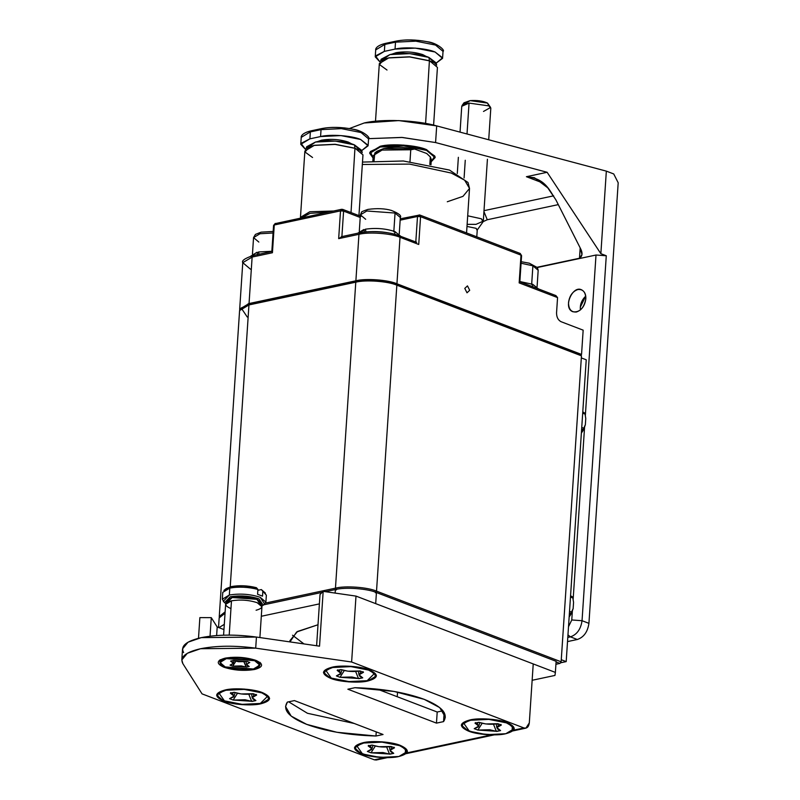 <?xml version="1.0" encoding="UTF-8"?>
<svg xmlns="http://www.w3.org/2000/svg" width="800" height="800" viewBox="0 0 800 800"><rect width="100%" height="100%" fill="white"/><g stroke="black" fill="none" stroke-linecap="round" stroke-linejoin="round"><path stroke-width="1.2" d="M358.94 215.6L362.97 154.88L355.28 148.39L358.75 149.97L354.95 148.21L351.02 212.57L354.95 148.21L358.55 149.86M362.21 152.69L361.71 150.36L354.46 144.89L354.95 148.21L354.46 144.89L335.29 141.09L315.46 142.05L306.71 146.71L305.91 148.95M322.12 128.61L321.04 129.63L341.4 128.64L361.08 132.54L368.57 138.86L361.08 132.54L341.4 128.64L321.04 129.63L320.58 136.56L321.04 129.63L310.36 131.9L309.9 138.84L320.58 136.56L340.94 135.58L360.62 139.47L368.11 145.79L361.75 150.55L368.09 145.29L360.62 139.47C352.05 135.64 330.03 134.04 320.58 136.56L309.9 138.84L310.36 131.9L311.04 130.85L310.36 131.9L321.04 129.63L322.12 128.61C331.09 126.22 351.97 127.74 360.1 131.38M321.58 141.16L321.64 140.15L317.19 141.72L321.64 140.15L321.58 141.16M301.33 217.87L310.22 213.33L328.01 212.19L310.22 213.33L301.33 217.87M300.77 144.31L309.9 138.84L301.01 143.39L305.51 149.41L300.77 144.31L301.23 137.37L310.36 131.9L301.23 137.37C300.96 136.64 301.64 133.07 311.04 130.85L321.73 128.58C331.02 126.79 341.43 127.01 352.95 129.22C362.03 130.15 371.18 137.83 368.57 138.86L368.11 145.79M309.91 146.63L314.57 145.27L335.1 144.27L354.95 148.21L335.1 144.27L314.57 145.27L309.91 146.63M312.55 157.5L304.99 152L309.7 146.71L314.23 145.41L335.1 144.4L355.28 148.39L335.1 144.4L314.23 145.41L304.87 151.02L300.46 217.36L309.82 211.75L333.61 211L309.82 211.75L300.51 218.05L300.46 217.36M306.68 148.29L315.46 142.05C324.66 139.59 346.12 141.15 354.46 144.89L361.54 151.94M351.98 144.03L348.33 142.09L321.64 140.15C330.83 138.68 339.73 139.32 348.33 142.09L351.98 144.03M433.6 125.12L437.43 67.41L429.75 60.93L433.21 62.5L429.41 60.74L425.6 123.44L429.41 60.74L433.01 62.39M436.67 65.22L436.18 62.9L428.93 57.42L429.41 60.74L428.93 57.42L409.76 53.63L389.92 54.59L381.17 59.24L380.38 61.48M396.59 41.15L395.51 42.16L415.86 41.17L435.54 45.07L443.03 51.39L435.54 45.07L415.86 41.17L395.51 42.16L395.05 49.1L395.51 42.16L384.83 44.43L384.36 51.37L395.05 49.1L415.4 48.11L435.08 52.01L442.57 58.33L436.22 63.09L442.56 57.82L435.08 52.01C426.51 48.17 404.5 46.57 395.05 49.1L384.36 51.37L384.83 44.43L385.51 43.39L384.83 44.43L395.51 42.16L396.59 41.15C405.55 38.75 426.44 40.27 434.57 43.91M396.04 53.69L396.11 52.68L391.66 54.25L396.11 52.68L396.04 53.69M375.24 56.84L384.36 51.37L375.47 55.92L379.97 61.95L375.24 56.84L375.7 49.9L384.83 44.43L375.7 49.9C375.43 49.18 376.1 45.61 385.51 43.39L396.19 41.11C405.48 39.33 415.89 39.54 427.41 41.75C436.49 42.68 445.65 50.37 443.03 51.39L442.57 58.33M384.38 59.16L389.03 57.8L409.56 56.81L429.41 60.74L409.56 56.81L389.03 57.8L384.38 59.16M387.01 70.03L379.45 64.54L384.16 59.24L388.69 57.94L409.57 56.93L429.75 60.93L409.57 56.93L388.69 57.94L379.33 63.55L375.5 121.26M381.14 60.83L389.92 54.59C399.13 52.13 420.58 53.69 428.93 57.42L436 64.47M426.45 56.56L422.79 54.62L396.11 52.68C405.3 51.21 414.19 51.86 422.79 54.62L426.45 56.56M556.08 661.93L559.97 663.42L561.13 661.8L581.46 355.83L580.48 354.67L581.46 355.83L561.13 661.8L559.97 663.42L555.92 664.28M239.73 309.86L239.68 309.16L249.04 303.55L355.88 280.8C365.57 278.21 388.15 279.85 396.94 283.78L400.02 237.29L418.73 244.46L420.57 216.7L417.5 216.48L415.79 242.15L417.5 216.48L419.11 214.96L420.57 216.7L521 255.14L519.16 282.89L557.56 297.59L556.55 312.85C556.58 317.16 558.07 320.1 561.01 321.68L583.16 330.16L581.55 354.44L583.16 330.16L561.01 321.68C558.07 320.1 556.58 317.16 556.55 312.85L557.56 297.59L519.16 282.89L521 255.14L420.57 216.7L418.73 244.46L400.02 237.29L396.94 283.78L581.55 354.44L580.48 354.67L395.87 284.01L396.84 285.17L581.46 355.83L396.84 285.17L376.52 591.14L396.84 285.17C388.06 281.24 365.48 279.59 355.78 282.18L335.46 588.16C345.15 585.57 367.73 587.21 376.52 591.14L561.13 661.8L376.52 591.14L375.36 592.76L376.52 591.14C367.73 587.21 345.15 585.57 335.46 588.16L336.35 589.92L335.46 588.16L265.6 603.04L335.46 588.16L355.78 282.18L248.95 304.94L239.59 310.55L219.26 616.52L225.13 611.85L219.31 617.22L219.26 616.52M230.22 586.85L248.95 304.94L230.22 586.85M396.84 285.17L395.87 284.01C387.52 280.27 366.07 278.71 356.86 281.17L355.78 282.18C365.48 279.59 388.06 281.24 396.84 285.17M355.78 282.18L356.86 281.17L250.02 303.93L248.95 304.94L355.78 282.18M248.95 304.94L250.02 303.93L241.19 307.98L248.95 304.94M247.27 317.03L241.19 307.98M464.78 288.4L467.47 285.88L469.7 290.29L467.01 292.81L464.78 288.4M260.56 301.1L260.52 301.7L260.56 301.1M505.62 325.38L505.58 326L505.62 325.38M540.3 339.29L541.36 339.06L540.3 339.29M399.2 235.6C386.55 231.48 373.48 230.53 359.99 232.74L360.58 232.79L358.96 234.31C368.66 231.72 391.24 233.36 400.02 237.29C391.24 233.36 368.66 231.72 358.96 234.31L355.88 280.8L358.96 234.31L360.58 232.79C369.54 230.4 390.43 231.92 398.56 235.55L416.7 242.31M341.88 236.78L343.59 211.1L360.21 217.47L343.59 211.1L341.88 236.78L338.67 238.63L340.51 210.88L274.27 224.99L272.43 252.74L252.13 257.07L242.77 262.68L252.13 257.07L249.04 303.55L252.13 257.07L253.74 255.55L252.13 257.07L272.43 252.74L274.27 224.99L274.14 225.9L274.27 224.99L340.51 210.88L338.67 238.63L358.96 234.31L338.67 238.63M394.27 283.02L393.49 283.18L394.27 283.02M501.75 324.53L501.79 323.91M450.69 304.99L450.73 304.37L450.69 304.99M480 315.57L480.02 316.22M466.56 232.92L469.52 188.44L464.66 180.19L451.27 173.05L409.51 164.09L362.33 164.48L409.51 164.09L451.27 173.05L464.66 180.19L469.52 188.44L462.98 196.35L447.29 201.76M362.14 280.36L361.13 279.97L362.14 280.36M447.71 303.21L447.67 303.84L447.71 303.21M429.46 296.86L429.5 296.24L429.46 296.86M355.45 280.89L356.43 281.26L355.45 280.89M248.11 304.39L248.15 303.75L248.11 304.39M419.11 214.96L417.5 216.48L400.16 220.17L417.5 216.48L420.57 216.7L419.11 214.96L419.75 215L520.18 253.44L521.58 255.63L519.83 281.95M250.45 269.16L242.77 262.68L239.68 309.16M242.77 262.68C241.43 260.71 244.89 258.32 253.15 255.5L253.74 255.55M519.6 281.69L555.97 295.62M557.56 297.59L555.86 295.57M400.02 237.29L398.56 235.55L400.02 237.29M271.98 251.49L272.43 252.74L274.27 224.99L275.88 223.48L274.27 224.99M519.54 253.4L521 255.14L519.54 253.4L520.18 253.44M342.12 209.36L340.51 210.88L343.59 211.1L340.51 210.88L342.77 209.41L341.53 209.31L343.59 211.1L341.53 209.31L275.88 223.48M359.99 232.74L341.23 236.74M567.52 641.59L577.32 639.5L570.43 636.86L567.8 637.42L570.43 636.86L567.97 634.91L570.43 636.86C576.93 634.61 580.8 629.23 582.04 620.71L571.77 619.97L568.51 626.71L571.77 619.97L582.04 620.71L606.28 255.76L596.01 255.02L585.35 415.48L596.01 255.02L537.32 267.52L596.01 255.02L606.28 255.76L582.04 620.71L588.93 623.35L618.19 182.77L613.73 173.95L618.19 182.77L588.93 623.35L582.04 620.71C580.8 629.23 576.93 634.61 570.43 636.86L577.32 639.5C583.82 637.25 587.69 631.86 588.93 623.35C587.69 631.86 583.82 637.25 577.32 639.5L567.52 641.59M349.38 128.55L364.18 122.99C381.46 118.7 417.1 120.13 436.69 125.9L606.34 171.13L613.73 173.95L606.34 171.13L600.86 253.69L606.28 255.76L600.86 253.69L547.14 172.29L435.58 142.55L402.36 137.46L368.58 138.65L401.71 137.42L435.58 142.55L547.14 172.29L526.42 176.7L542.85 182.99L526.42 176.7L547.14 172.29L600.86 253.69L606.34 171.13L436.69 125.9L435.58 142.55L436.69 125.9L398.77 120.58L364.18 122.99L349.38 128.55M555.83 199.76L547.76 187.83L534.45 177.74L526.42 176.7C545.95 178.41 549.76 191.24 555.83 199.76L580.37 248.28L555.83 199.76M558.29 204.62L487.26 219.75L483.18 221.62L487.26 219.75L558.29 204.62M537.12 267.27L579.49 258.24L580.18 247.9L579.49 258.24L581.98 254.6L580.37 248.28C582.83 252.91 582.54 256.23 579.49 258.24L537.12 267.27M553.66 195.83L484 210.67L553.66 195.83M483.94 211.57L487.26 219.75L483.94 211.57M369.77 152.9L380.3 146.24C391.2 143.33 416.61 145.17 426.49 149.6L435.09 157.25M584.56 427.35L573.14 599.34L584.56 427.35M572.35 611.21L571.77 619.97L572.35 611.21M585.83 298.91C584.83 305.81 581.7 310.17 576.43 312C571.25 312.4 568.62 309.26 568.51 302.6C569.52 295.7 572.65 291.33 577.92 289.51C583.1 289.11 585.73 292.24 585.83 298.91C583.86 308.32 579.57 312.61 572.96 311.77C562.51 308.31 572.4 285.25 581.39 289.73C584.59 291.37 586.07 294.43 585.83 298.91M580.43 309.95C579.81 304.86 581.58 300.23 585.73 296.08L580.33 307.12L580.43 309.95M426.45 150.29L435.09 157.62L431.16 161.82L434.77 156.03L426.45 150.29C416.56 145.87 391.16 144.02 380.25 146.93L370.38 151.53L373.06 157.91M435.09 157.65L435.14 156.89L426.49 149.6L403.79 145.1L380.3 146.24L369.77 152.55L369.72 153.31L380.25 147L403.74 145.86L426.44 150.36M373.06 157.98L369.72 153.31M376.13 152.14L383.72 148.54C393.04 146.72 403.34 146.88 414.62 149.04L426.74 153.5L414.62 149.04L383.72 148.54L377.02 151.25L374.82 153L382.06 150.07L410.76 149.76L414.62 149.04L410.76 149.76L410 161.57M374.03 160.86L374.82 153M429.82 164.56L430.32 156.94L426.74 153.5L430.32 156.94L429.82 164.56M430.96 164.8L431.32 159.42L430.32 156.94L426.74 153.5M409.97 161.55L410.76 149.76L382.06 150.07L373.22 155.56L372.86 160.94M366.01 231.85L365.36 229.2L366.01 231.85M365.6 230.18L363.86 229.52L364.42 232.02L363.86 229.52L357.73 233.22L363.86 229.52L365.6 230.18M394.7 234.15L394.88 231.55C385.53 228.51 375.7 227.72 365.36 229.2C375.7 227.72 385.53 228.51 394.88 231.55L394.7 234.15M400.54 236.11L394.88 231.55L400.54 236.11M259.08 254.23L258.52 251.96L259.08 254.23M257.53 254.56L257.02 252.27L258.76 252.94L257.02 252.27L257.58 254.78M271.85 251.28L258.52 251.96L271.85 251.28M250.85 256.3L257.02 252.27L250.88 256.06M532.56 286.64L532.72 284.31L519.86 281.54L532.72 284.31L532.56 286.64M538.39 288.87L532.72 284.31L538.39 288.87M365.67 219.3L360.39 214.85L366.82 210.99L395.05 213.05L400.33 217.5L395.05 213.05L366.82 210.99L360.39 214.85L361.56 212.29C360.91 212.02 363.04 211.06 367.95 209.4C377.17 208.17 385 208.52 391.44 210.44C398.78 213.39 401.74 215.75 400.33 217.5L399.24 233.94M359.34 232.88L363.99 230.12M364.85 229.89L365.49 229.75M393.81 231.78L395.05 213.05L393.81 231.78M258.83 242.06L253.55 237.61L259.99 233.75L273.06 232.98L259.99 233.75L253.55 237.61L255.43 234.41L261.11 232.16L273.17 231.44M258.01 252.65L258.65 252.5M521.07 263.24L532.9 265.8L538.18 270.26L532.9 265.8L521.07 263.24M531.65 284.54L532.9 265.8L531.65 284.54M476.79 236.84L477.26 229.78L476.06 228.32L466.99 226.43L476.06 228.32L477.08 230.25L483.02 221.88L481.39 218.79L467.7 215.8L481.39 218.79L483.31 221.13L476 224.35L467.13 224.35M488.71 139.77L490.81 108.23L488.89 105.89L469.06 103.09L461.75 106.31L460.04 132.12M463.97 104.23L470.15 100.63L464 102.79L462.04 105.55L469.06 103.09L467.01 133.98L469.06 103.09L488.89 105.89L490.62 107.45L483.5 111.45M465.26 160.26L464.09 177.97L465.26 160.26M490.62 107.45L487.52 103.08L470.15 100.63C477.22 100.13 483.01 100.95 487.52 103.08L488.88 105.89M561.27 659.72L581.32 357.91L561.27 659.72L566.19 661.61L586.24 359.79L581.32 357.91L586.24 359.79L566.19 661.61L560.39 662.84L566.19 661.61L561.27 659.72M570.78 595.7L572.84 597.93L573.56 602.34L572.84 597.93L570.48 597.03L572.84 597.93L570.78 595.7M570.16 615.53L573.14 608.58L569.39 616.61L571.23 613.65L569.43 612.96L571.23 613.65L571.89 612.24L573.14 608.58L573.56 602.34L573.14 608.58L569.39 616.61M570.55 596.07L572.35 596.76L570.55 596.07M569.53 611.33L571.89 612.24L569.53 611.33M582.99 411.84L585.05 414.07L585.77 418.48L585.05 414.07L582.7 413.17L585.05 414.07L582.99 411.84M582.33 431.73L585.35 424.72L581.61 432.75L583.44 429.78L581.64 429.09L583.44 429.78L584.1 428.37L585.35 424.72L585.77 418.48L585.35 424.72L582.73 431.12M582.76 412.21L584.56 412.9L582.76 412.21M581.75 427.47L584.1 428.37L581.75 427.47M532.14 680.29L554.96 675.43L555.38 672.41L375.69 603.63L555.38 672.41L554.96 675.43L532.14 680.29M319.39 603.89L261.31 616.27L319.39 603.89M224.3 624.34L218.91 627.64L224.3 624.34M289.96 641.9L296.65 631.98L318.01 624.74L297.5 631.48L289.93 640.64L289.96 641.9M556.12 661.31L555.38 672.41L556.12 661.31L376.43 592.53L375.69 603.63L376.43 592.53C367.64 588.6 345.06 586.96 335.37 589.55L335.13 593.08L335.37 589.55L325.38 591.67L335.37 589.55C345.06 586.96 367.64 588.6 376.43 592.53L556.12 661.31M303.97 643.92L292.54 635.23L303.97 643.92M322.16 592.36L263.73 604.81L322.16 592.36M224.36 623.32L225.03 613.24L219.17 617.91L218.53 627.5M183.62 652.57C180.23 646.13 186.11 641.15 201.27 637.63C217.39 634.48 235.78 634.29 256.44 637.06L255.7 648.16L351.62 662.01L523.93 727.96L351.62 662.01L255.7 648.16C235.04 645.39 216.65 645.59 200.53 648.73C185.37 652.25 179.49 657.23 182.88 663.67L202.05 693.87L374.35 759.82L386.09 757.32C376.81 757.23 368.87 755.99 362.26 753.6L358.33 751.69C353.43 748.04 355.22 745.15 363.72 743.02C373.29 741.3 383.51 741.63 394.36 744.01C404.38 746.75 408.05 749.81 405.35 753.22L492.93 734.56C483.65 734.47 475.71 733.23 469.09 730.84L465.17 728.93C460.26 725.28 462.06 722.39 470.56 720.26C480.13 718.54 490.35 718.87 501.2 721.26C511.22 723.99 514.89 727.05 512.19 730.46L523.93 727.96C526.92 728.65 528.72 726.97 529.31 722.9L525.9 728.14L523.93 727.96L512.19 730.46L512.26 726.29L506.49 722.87L488.83 719.38L470.56 720.26L463.61 723.06L469.09 730.84C475.71 733.23 483.65 734.47 492.93 734.56L405.35 753.22L405.42 749.05L399.65 745.63L381.99 742.13L363.72 743.02L356.77 745.82L362.26 753.6C368.87 755.99 376.81 757.23 386.09 757.32L374.35 759.82L376.33 760L387.41 757.64M230.6 657.39L230.16 658.04M224.33 666.57L223.89 667.22L254.68 669.46L260.89 663.32L255.94 660.39L225.14 658.15L219.19 660.55L223.89 667.22L224.33 666.57M331.25 678.08C322.05 673.85 322.54 670.32 332.72 667.5C345.09 665.52 357.06 666.39 368.64 670.11C377.85 674.34 377.36 677.87 367.18 680.69C354.81 682.67 342.83 681.8 331.25 678.08L348.91 681.58L367.18 680.69L374.42 673.53L368.64 670.11L350.98 666.62L332.72 667.5L325.76 670.3L331.25 678.08M375.97 736.01C348.83 735.21 325.74 731.33 306.69 724.37C288.76 717.18 282.32 709.75 287.36 702.09L294.43 700.59L383.05 734.5L375.97 736.01L383.05 734.5L294.43 700.59L287.36 702.09L285.56 706.55L291.18 716.11L306.69 724.37L336.89 732.28L375.97 736.01L376.24 731.9L375.97 736.01M354.93 687.7C382.07 688.5 405.16 692.38 424.21 699.34C442.13 706.53 448.58 713.96 443.54 721.62L436.47 723.12L347.85 689.21L354.93 687.7L347.85 689.21L436.47 723.12L437.2 712.02L442.97 710.79L437.2 712.02L377.36 689.12L437.2 712.02L436.47 723.12L443.54 721.62L445.34 717.16L439.72 707.61L424.21 699.34L394.01 691.43L354.93 687.7M224.41 700.84C215.21 696.61 215.7 693.08 225.88 690.26C238.25 688.28 250.22 689.15 261.81 692.87C271.01 697.1 270.52 700.63 260.34 703.45C247.97 705.43 235.99 704.56 224.41 700.84L242.07 704.34L260.34 703.45L267.58 696.29L261.81 692.87L244.15 689.38L225.88 690.26L218.93 693.06L224.41 700.84M223.89 667.22C216 663.6 216.42 660.57 225.14 658.15C235.75 656.46 246.01 657.2 255.94 660.39C263.83 664.02 263.41 667.04 254.68 669.46C244.08 671.16 233.81 670.41 223.89 667.22M319.53 646.17L323.17 591.36L320.02 594.49L316.61 645.75L320.02 594.49L323.17 591.36L319.53 646.17L256.44 637.06L319.53 646.17M223.95 629.57L217.2 626.99L216.63 635.54L217.2 626.99L211.27 617.65L210.04 636.18L211.27 617.65L199.87 617.62L198.5 638.28L199.87 617.62L211.27 617.65L217.2 626.99L223.95 629.57M288.67 701.82L307.43 713.27L354.28 723.49L307.43 713.27L288.67 701.82M444.15 712.51L443.54 721.62L444.15 712.51M351.62 662.01L356 596.1L323.17 591.36L356 596.1L533.23 663.93L356 596.1L351.62 662.01M256.44 637.06L201.27 637.63L188.05 642.18L182.55 648.85L181.81 659.95L187.31 653.29L200.53 648.73L255.7 648.16L256.44 637.06M378.06 759.03L374.35 759.82L202.05 693.87L182.88 663.67L181.81 659.95M529.31 722.9L533.23 663.93L529.31 722.9M252.66 693.74C246.44 694.74 240.42 694.3 234.6 692.43L241.13 693.95L252.66 693.74M223.61 701.01C231.63 704.6 252.23 706.1 261.08 703.73C271.69 700.79 272.2 697.11 262.61 692.7C254.59 689.11 233.98 687.62 225.14 689.98C214.52 692.92 214.01 696.6 223.61 701.01L216.6 695.09L225.14 689.98L244.19 689.06L262.61 692.7L269.62 698.62L261.08 703.73L242.03 704.66L223.61 701.01M248.82 694.24L251.62 701.28L255.9 700.58L252.16 697.59L256.67 695.04L253.06 693.66L256.67 695.04L253.34 696.14L252.17 697.48L252.93 699.02L255.9 700.58L251.98 701.42L245.09 699.76L233.16 700.05L229.55 698.67L233.74 696.88L233.21 694.63L230.32 693.13L234.24 692.29L230.32 693.13L234.06 696.12L229.55 698.67L233.16 700.05L251.62 701.28L248.73 694.05M256.27 695.13L256.26 694.46L256.27 695.13M230.78 692.61L230.68 693.27L230.78 692.61M237.48 693.28L233.16 700.05L237.47 693.3M253.85 695.88L253.58 695.28M253.23 694.49L252.88 693.7M233.51 692.45L232.94 693.33M359.5 670.99C353.28 671.98 347.26 671.55 341.44 669.67L347.96 671.19L359.5 670.99M330.45 678.25C338.47 681.84 359.07 683.34 367.92 680.97C378.53 678.03 379.04 674.36 369.44 669.94C361.43 666.36 340.82 664.86 331.98 667.22C321.36 670.16 320.85 673.84 330.45 678.25L323.44 672.34L331.98 667.22L351.03 666.3L369.44 669.94L376.46 675.86L367.92 680.97L348.87 681.9L330.45 678.25M355.65 671.48L358.46 678.52L362.74 677.83L358.99 674.83L363.5 672.28L359.89 670.9L363.5 672.28L360.18 673.38L359.01 674.72L359.77 676.26L362.74 677.83L358.82 678.66L351.93 677L340 677.29L336.39 675.91L340.57 674.12L340.05 671.87L337.16 670.37L341.07 669.53L337.16 670.37L340.9 673.36L336.39 675.91L340 677.29L358.46 678.52L355.57 671.29M363.11 672.37L363.1 671.7L363.11 672.37M337.62 669.85L337.52 670.51L337.62 669.85M344.32 670.52L340 677.29L344.31 670.54M360.69 673.12L360.42 672.52M360.07 671.73L359.71 670.94M340.34 669.69L339.78 670.57M390.51 746.5C384.29 747.5 378.26 747.06 372.44 745.19L378.97 746.71L390.51 746.5M361.45 753.77C369.47 757.36 390.08 758.85 398.92 756.49C409.54 753.55 410.05 749.87 400.45 745.46C392.43 741.87 371.83 740.37 362.98 742.74C352.37 745.68 351.86 749.36 361.45 753.77L354.44 747.85L362.98 742.74L382.03 741.81L400.45 745.46L407.46 751.38L398.92 756.49L379.87 757.41L361.45 753.77M386.66 747L389.46 754.04L393.74 753.34L390 750.35L394.51 747.8L390.9 746.42L394.51 747.8L391.18 748.9L390.01 750.24L390.77 751.77L393.74 753.34L389.82 754.18L382.94 752.52L371 752.81L367.39 751.43L371.58 749.64L371.05 747.39L368.16 745.89L372.08 745.05L368.16 745.89L371.9 748.88L367.39 751.43L371 752.81L389.46 754.04L386.58 746.81M394.12 747.89L394.11 747.22L394.12 747.89M368.62 745.36L368.52 746.02L368.62 745.36M375.32 746.04L371 752.81L375.31 746.06M391.7 748.64L391.43 748.03M391.08 747.25L390.72 746.46M371.35 745.21L370.78 746.09M497.35 723.74C491.12 724.74 485.1 724.3 479.28 722.43L485.81 723.95L497.35 723.74M468.29 731.01C476.31 734.6 496.92 736.1 505.76 733.73C516.37 730.79 516.88 727.11 507.29 722.7C499.27 719.11 478.66 717.62 469.82 719.98C459.21 722.92 458.7 726.6 468.29 731.01L461.28 725.1L469.82 719.98L488.87 719.06L507.29 722.7L514.3 728.62L505.76 733.73L486.71 734.66L468.29 731.01M493.5 724.24L496.3 731.28L500.58 730.58L496.84 727.59L501.35 725.04L497.74 723.66L501.35 725.04L498.02 726.14L496.85 727.48L497.61 729.02L500.58 730.58L496.66 731.42L489.77 729.76L477.84 730.05L474.23 728.67L478.42 726.88L477.89 724.63L475 723.13L478.92 722.29L475 723.13L478.74 726.12L474.23 728.67L477.84 730.05L496.3 731.28L493.42 724.05M500.96 725.13L500.94 724.46L500.96 725.13M475.46 722.61L475.36 723.27L475.46 722.61M482.16 723.28L477.84 730.05L482.15 723.3M498.53 725.88L498.26 725.28M497.91 724.49L497.56 723.7M478.19 722.45L477.62 723.33M224.03 601.97L222.32 599.22L229.34 595.02L229.8 588.08C238.88 586.51 248.25 586.96 257.91 589.42L257.58 594.28L262.51 596.16L262.83 591.31L262.51 596.16L257.58 594.28L257.91 589.42C248.25 586.96 238.88 586.51 229.8 588.08L229.34 595.02C239.94 593.32 250.21 594.06 260.13 597.26L265.9 602.12L266.36 595.18L261.34 589.57L265.42 593.11L261.34 589.57L257.85 590.32L261.34 589.57L264.16 592.08M265.9 602.12L263.84 604.61M223.91 590.42L229.8 588.08L222.78 592.36M225.37 589.51L231.41 586.56C239.44 585.17 247.77 585.54 256.42 587.69L257.91 589.42L256.42 587.69L231.41 586.56L226.18 588.62L223.98 590.36M226.56 601.3L225.98 601.01M259.89 637.56L261.94 606.73L257.14 602.68C248.87 600.02 240.31 599.4 231.48 600.82L229.2 635.1L231.48 600.82L225.63 604.32L223.58 635.18M258.97 598.87L263.23 605.2L261.84 606.05L258.97 598.87C249.71 595.89 240.13 595.2 230.23 596.78L225.82 603.65L224.55 602.63L230.23 596.78L258.97 598.87M263.23 605.2L264.69 604.04L260.13 597.26C250.21 594.06 239.94 593.32 229.34 595.02L223.26 601.29L224.55 602.63M227.15 602.35L232.2 597.54C240.68 596.18 248.89 596.77 256.84 599.33L260.69 604.58L261.45 603.22L256.84 599.33L232.2 597.54L226.58 600.9L226.45 602.87M230.43 608.37C223.86 605.35 224.21 602.83 231.48 600.82C240.31 599.4 248.87 600.02 257.14 602.68C263.71 605.7 263.36 608.22 256.09 610.24M244.57 657.92L244.92 658.42M246.86 661.55L233.46 660.49L238.47 661.7L246.86 661.55M225.22 666.94C234.32 669.86 243.73 670.55 253.45 668.99C261.45 666.77 261.83 664 254.6 660.68C245.5 657.75 236.1 657.07 226.37 658.63C218.38 660.84 217.99 663.61 225.22 666.94L219.94 662.48L226.37 658.63L254.6 660.68L259.89 665.13L253.45 668.99L225.22 666.94M247.15 661.48L249.77 662.49L246.5 664.26L247.05 665.38L249.21 666.52L246.37 667.13L241.36 665.92L232.68 666.13L230.05 665.13L233.1 663.82L232.71 662.19L230.61 661.1L233.46 660.49L230.61 661.1L233.33 663.27L230.05 665.13L232.68 666.13L246.1 667.03L243.69 661.25L246.37 667.13L246.1 666.53L246.37 667.13L249.21 666.52L246.49 664.34L249.77 662.49L247.15 661.48M236.23 660.71L232.68 666.13L236.23 660.71M254.65 659.93L254.6 660.68L254.65 659.93M256.53 302.54L256.57 301.95M282.43 297.03L282.47 296.43M526.65 334.06L526.69 333.44M317.59 288.95L317.55 289.55M332.39 285.8L332.35 286.39M362.49 162.08L403.35 160.99L449.5 170.07L468.03 182.52L469.52 188.44M253.15 255.5L271.97 251.49M275.29 223.42L273.57 225.41L271.82 251.67M419.75 215L400.25 218.8M360.98 216.38L342.77 209.41M359.3 231.29L360.39 214.85M252.46 254.05L253.55 237.61M521.18 261.71L529.29 263.2L537.38 267.6L538.18 270.26L537.09 286.7M458.37 157.31L457.29 173.52M487.42 159.24L483.31 221.13M525.9 728.14L512.9 730.91M494.24 734.88L406.06 753.67M251.55 693.95L252.16 697.58M234.06 696.1L235.14 692.63M358.38 671.19L358.99 674.82M340.9 673.34L341.98 669.87M389.39 746.71L390 750.34M371.91 748.86L372.99 745.39M397.54 692.07L397.23 696.72M496.23 723.95L496.84 727.58M478.74 726.1L479.82 722.63M222.32 599.22L222.78 592.28M261.32 605.18L261.45 603.22M246.01 661.7L246.49 664.33M233.33 663.26L234.16 660.75M260.07 662.36L259.89 665.13M219.94 662.48L220.12 659.71"/></g></svg>
